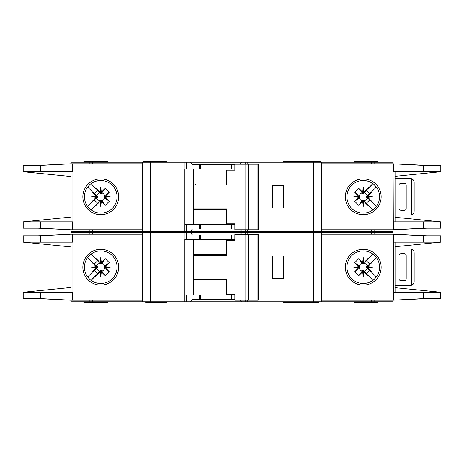 <?xml version="1.0" encoding="UTF-8"?>
<svg xmlns="http://www.w3.org/2000/svg" width="464" height="464" viewBox="0 0 464 464"><rect width="100%" height="100%" fill="white"/><g stroke="black" fill="none" stroke-linecap="round" stroke-linejoin="round"><path stroke-width="0.7" d="M230.208 299.413L226.629 299.413M205.552 299.413L201.973 299.413M201.973 234.981L205.552 234.981M226.629 234.981L230.208 234.981M100.752 270.587L100.154 270.593L100.154 271.823L100.752 271.765L100.752 270.587L101.865 271.133A4.089 4.089 0 0 0 104.69 268.308L104.151 267.798L105.38 267.798L105.328 266.649L109.266 262.659L104.69 266.087A4.089 4.089 0 0 0 101.865 263.262L101.355 263.801L101.355 262.572L100.207 262.624L96.216 258.686L99.644 263.262A4.089 4.089 0 0 0 96.819 266.087L97.359 266.597L96.129 266.597L96.181 267.745L92.243 271.736L96.819 268.308A4.089 4.089 0 0 0 99.644 271.133L100.154 270.593M96.819 268.308L97.359 267.798L97.359 266.597M99.644 263.262L100.456 263.964L101.355 263.801M363.846 270.593L362.645 270.593L362.645 271.823L363.793 271.771L367.784 275.709L363.846 270.593L363.846 271.823M362.645 271.823L358.707 275.709L354.734 271.736L359.31 268.308A4.089 4.089 0 0 0 362.135 271.133L362.645 270.593M359.31 268.308L359.849 267.798L359.849 266.597L358.62 266.597L358.672 267.745L354.734 271.736M358.62 266.597L354.734 262.659L358.707 258.686L362.135 263.262A4.089 4.089 0 0 0 359.31 266.087L359.849 266.597M362.135 263.262L363.544 263.964L363.846 262.572L363.248 262.63L363.248 263.807M366.635 267.2L366.641 267.798L367.871 267.798L367.813 267.2L366.635 267.2L366.641 266.597L367.871 266.597L371.757 262.659L367.181 266.087A4.089 4.089 0 0 0 364.356 263.262L363.846 263.801M367.819 266.649L372.783 267.2L367.813 267.2L367.871 266.597M362.697 262.624L363.248 257.659L363.248 262.63L362.645 262.572L362.645 263.801M104.69 266.087L103.988 266.899L104.151 267.798M104.145 267.2L110.293 267.2L105.328 267.745M104.151 266.597L105.38 266.597M100.752 263.807L100.752 257.659L101.303 262.624M100.154 263.801L100.154 262.572M283.307 301.797L283.307 302.395L301.043 302.395L301.043 301.797M166.773 301.797L166.773 302.395L162 302.395L162 301.797M318.901 301.797L318.901 302.395L301.043 302.395M107.712 301.797L107.712 302.395L83.851 302.395L83.851 301.797M321.088 232.597L321.088 232L283.307 232L301.043 232L301.043 231.403M283.307 232.597L283.307 231.403M297.227 232.597L297.227 231.403M166.773 232.597L166.773 232L142.912 232L142.912 232.597M354.096 232.597L354.096 232L377.963 232L354.096 232L354.096 231.403M84.448 267.2A16.304 16.304 0 0 0 100.752 283.504A16.304 16.304 0 0 0 117.061 267.2A16.304 16.304 0 0 0 100.752 250.891A16.304 16.304 0 0 0 84.448 267.2M100.752 285.105A17.905 17.905 0 0 1 82.847 267.2A17.905 17.905 0 0 1 100.752 249.296A17.905 17.905 0 0 1 118.656 267.2A17.905 17.905 0 0 1 100.752 285.105M363.248 250.891A16.304 16.304 0 0 1 372.888 254.052A16.304 16.304 0 0 0 346.939 267.2A16.304 16.304 0 0 0 372.888 280.343A16.304 16.304 0 0 0 372.888 254.052L374.315 255.223M363.248 285.105A17.905 17.905 0 0 1 345.344 267.2A17.905 17.905 0 0 1 363.248 249.296A17.905 17.905 0 0 1 381.153 267.2A17.905 17.905 0 0 1 363.248 285.105M374.779 278.725L372.888 280.343M440.667 292.239L440.8 298.619L423.551 298.619L393.339 300.208L393.339 292.256L440.667 292.256L395.061 287.68M423.551 235.776L440.8 235.776L440.8 242.144L393.339 242.144L393.339 234.187L423.551 235.776L423.551 242.144M395.061 246.715L440.667 242.156M375.863 256.865L374.071 255.003M374.877 278.626L375.979 277.385M374.071 279.392A16.304 16.304 0 0 1 363.248 283.504M321.488 300.208L393.072 300.208L393.072 301.797L321.488 301.797L321.488 232.597L393.072 232.597L393.072 234.187L321.488 234.187M393.339 300.208L393.339 234.187M395.061 292.256L395.061 242.144M70.928 234.187L70.928 232.597L186.458 232.597L186.458 239.36L184.869 239.36L184.869 301.797L70.928 301.797L70.928 300.208M234.859 239.36L199.195 239.36L199.195 234.981L192.461 234.981L190.263 232.597L186.458 232.597M190.263 232.597L241.924 232.597L240.091 234.587M245.729 234.587L245.729 232.597L241.924 232.597M245.729 232.597L313.531 232.597L313.531 301.797L247.312 301.797L247.312 300.208M321.488 232.597L313.531 232.597M321.488 301.797L313.531 301.797M247.115 300.208L247.312 301.797M247.115 301.797L245.729 301.797L245.729 300.208M240.456 300.208L241.924 301.797L245.729 301.797M241.924 301.797L190.263 301.797L192.461 299.413L199.195 299.413L199.195 295.04L185.072 295.04L184.869 301.797M186.458 295.04L186.458 301.797L190.263 301.797M186.458 301.797L185.072 301.797M426.828 298.619L403.692 299.732M410.86 299.332L425.645 298.619M403.692 234.662L426.828 235.776M410.86 235.062L425.645 235.776M377.963 232.597L377.963 231.403M107.712 231.403L107.712 232L83.851 232L83.851 232.597M142.512 300.208L70.702 300.208L40.554 298.619L23.2 298.619L23.2 292.256L70.928 287.483M72.662 234.187L72.662 242.144L40.554 242.144L40.554 235.776L70.702 234.187L142.512 234.187M70.928 242.144L70.928 292.256M40.554 235.776L23.2 235.776L23.2 242.144L70.928 246.912M72.662 300.208L72.662 292.256L23.345 292.239M40.554 242.144L23.345 242.144M96.129 266.597L92.243 262.659L92.458 262.276L94.273 264.091L87.661 257.479M94.273 264.091L97.649 260.716L95.833 258.9L97.649 260.716M91.037 254.104L95.833 258.9L96.216 258.686M100.154 271.823L91.037 280.291L97.649 273.679L94.273 270.303L87.661 276.915L92.458 272.119L92.243 271.736M100.207 262.624L100.752 257.659M101.355 262.572L105.293 258.686L109.266 262.659M105.328 266.649L110.293 267.2M105.38 267.798L109.266 271.736L105.293 275.709L101.865 271.133M101.303 271.771L100.752 276.735L100.752 271.765L101.303 271.771L105.293 275.709M100.752 276.735L100.207 271.771M95.833 275.494L97.649 273.679M94.273 270.303L92.458 272.119M96.181 267.745L91.217 267.2L96.181 266.649M70.702 234.187L38.123 235.776M39.115 235.776L63.295 234.581M38.123 298.619L70.702 300.208M39.115 298.619L63.295 299.819M142.512 301.797L142.512 232.597M199.195 239.36L186.458 239.36M199.195 234.981L234.859 234.981M283.504 278.336L283.504 256.064L272.368 256.064L272.368 278.336L283.504 278.336M354.096 301.797L354.096 302.395L377.963 302.395L377.963 301.797M234.859 295.04L199.195 295.04M234.859 299.413L199.195 299.413M193.343 239.36L193.343 295.04M304.871 301.797L304.871 302.395M146.891 301.797L146.891 302.395L162 302.395M145.696 301.797L145.696 302.395L146.891 302.395M96.819 266.087L92.243 262.659M99.644 271.133L96.216 275.709M105.293 258.686L101.865 263.262M109.266 271.736L104.69 268.308M101.355 271.823L101.355 270.593M96.129 267.798L97.359 267.798M91.217 267.2L97.365 267.2M367.871 267.798L371.757 271.736L371.542 272.119L369.727 270.303L376.339 276.915M369.727 270.303L366.351 273.679L368.167 275.494L366.351 273.679M372.963 280.291L368.167 275.494L367.784 275.709M363.846 262.572L372.963 254.104L366.351 260.716L369.727 264.091L376.339 257.479L371.542 262.276L371.757 262.659M363.793 271.771L363.248 276.735L362.697 271.771M358.672 267.745L353.707 267.2L358.672 266.649M362.645 262.572L358.707 258.686M363.248 257.659L363.793 262.624M368.167 258.9L366.351 260.716M369.727 264.091L371.542 262.276M372.783 267.2L367.819 267.745M404.208 253.675L401.029 253.675A1.989 1.989 0 0 0 399.04 255.664L399.04 278.731A1.989 1.989 0 0 0 401.029 280.72L404.208 280.72A1.989 1.989 0 0 0 406.197 278.731L406.197 255.664A1.989 1.989 0 0 0 404.208 253.675M411.765 285.163L411.765 249.238C413.279 249.98 414.074 251.198 414.155 252.88L414.155 281.515C414.074 283.197 413.279 284.415 411.765 285.163A3.979 3.979 0 0 1 410.176 285.493L396.256 285.493A3.979 3.979 0 0 1 395.061 285.308M395.061 249.087A3.979 3.979 0 0 1 396.256 248.901L410.176 248.901A3.979 3.979 0 0 1 411.765 249.238M354.734 262.659L359.31 266.087M359.855 267.2L353.707 267.2M359.849 267.798L358.62 267.798M364.356 263.262L367.784 258.686M358.707 275.709L362.135 271.133M367.181 266.087L366.641 266.597M363.248 270.587L363.248 276.735M364.356 271.133A4.089 4.089 0 0 0 367.181 268.308L366.641 267.798M367.181 268.308L371.757 271.736M248.64 300.208L234.859 300.208L234.859 294.24L226.623 294.24L226.623 279.328L224.019 279.328L224.019 255.467L226.623 255.467L226.623 240.549L234.859 240.549L234.859 234.587L257.932 234.587L257.932 300.208L248.64 300.208L248.64 234.587M257.932 300.208L258.228 300.208L258.228 234.587L257.932 234.587M245.845 300.208L245.845 234.587M234.859 240.549L234.366 240.549M193.343 279.328L224.019 279.328M224.019 255.467L193.343 255.467M226.623 279.925L193.343 279.925M193.343 254.469L226.623 254.469M230.208 229.019L226.629 229.019M205.552 229.019L201.973 229.019M201.973 164.587L205.552 164.587M226.629 164.587L230.208 164.587M100.752 200.193L100.154 200.199L100.154 201.428L100.752 201.37L100.752 200.193L101.865 200.738A4.089 4.089 0 0 0 104.69 197.913L104.151 197.403L105.38 197.403L105.328 196.255L109.266 192.264L104.69 195.692A4.089 4.089 0 0 0 101.865 192.867L101.355 193.407L101.355 192.177L100.207 192.229L96.216 188.291L99.644 192.867A4.089 4.089 0 0 0 96.819 195.692L97.359 196.202L96.129 196.202L96.181 197.351L92.243 201.341L96.819 197.913A4.089 4.089 0 0 0 99.644 200.738L100.154 200.199M96.819 197.913L97.359 197.403L97.359 196.202M99.644 192.867L100.456 193.569L101.355 193.407M363.846 200.199L362.645 200.199L362.645 201.428L363.793 201.376L367.784 205.314L363.846 200.199L363.846 201.428M362.645 201.428L358.707 205.314L354.734 201.341L359.31 197.913A4.089 4.089 0 0 0 362.135 200.738L362.645 200.199M359.31 197.913L359.849 197.403L359.849 196.202L358.62 196.202L358.672 197.351L354.734 201.341M358.62 196.202L354.734 192.264L358.707 188.291L362.135 192.867A4.089 4.089 0 0 0 359.31 195.692L359.849 196.202M362.135 192.867L363.544 193.569L363.846 192.177L363.248 192.235L363.248 193.413M366.635 196.8L366.641 197.403L367.871 197.403L367.813 196.8L366.635 196.8L366.641 196.202L367.871 196.202L371.757 192.264L367.181 195.692A4.089 4.089 0 0 0 364.356 192.867L363.846 193.407M367.819 196.255L372.783 196.8L367.813 196.8L367.871 196.202M362.697 192.229L363.248 187.265L363.248 192.235L362.645 192.177L362.645 193.407M104.69 195.692L103.988 196.504L104.151 197.403M104.145 196.8L110.293 196.8L105.328 197.351M104.151 196.202L105.38 196.202M100.752 193.413L100.752 187.265L101.303 192.229M100.154 193.407L100.154 192.177M166.773 231.403L166.773 232L162 232L162 231.403M318.901 231.403L318.901 232M321.088 162.203L321.088 161.605L283.307 161.605L283.307 162.203M297.227 162.203L297.227 161.605M166.773 162.203L166.773 161.605L142.912 161.605L142.912 162.203M354.096 162.203L354.096 161.605L377.963 161.605L377.963 162.203M84.448 196.8A16.304 16.304 0 0 0 100.752 213.109A16.304 16.304 0 0 0 117.061 196.8A16.304 16.304 0 0 0 100.752 180.496A16.304 16.304 0 0 0 84.448 196.8M100.752 214.704A17.905 17.905 0 0 1 82.847 196.8A17.905 17.905 0 0 1 100.752 178.895A17.905 17.905 0 0 1 118.656 196.8A17.905 17.905 0 0 1 100.752 214.704M363.248 180.496A16.304 16.304 0 0 1 372.888 183.657A16.304 16.304 0 0 0 346.939 196.8A16.304 16.304 0 0 0 372.888 209.948A16.304 16.304 0 0 0 372.888 183.657L374.315 184.829M363.248 214.704A17.905 17.905 0 0 1 345.344 196.8A17.905 17.905 0 0 1 363.248 178.895A17.905 17.905 0 0 1 381.153 196.8A17.905 17.905 0 0 1 363.248 214.704M374.779 208.33L372.888 209.948M440.667 221.844L440.8 228.224L423.551 228.224L393.339 229.813L393.339 221.856L440.667 221.856L395.061 217.285M321.488 229.813L393.072 229.813L393.072 231.403L321.488 231.403L321.488 162.203L393.072 162.203L393.072 163.792L423.551 165.381L440.8 165.381L440.8 171.744L395.061 176.32M423.551 165.381L423.551 171.744L440.667 171.761M423.551 171.744L393.339 171.744L393.339 163.792M375.863 186.47L374.071 184.608M374.877 208.226L375.979 206.99M374.071 208.997A16.304 16.304 0 0 1 363.248 213.109M393.339 229.813L393.072 163.792L321.488 163.792M395.061 221.856L395.061 171.744M70.928 163.792L70.928 162.203L186.458 162.203L186.458 168.96L184.869 168.96L184.869 231.403L70.928 231.403L70.928 229.813M234.859 168.96L199.195 168.96L199.195 164.587L192.461 164.587L190.263 162.203L186.458 162.203M190.263 162.203L241.924 162.203L240.091 164.192M245.729 164.192L245.729 162.203L241.924 162.203M245.729 162.203L313.531 162.203L313.531 231.403L247.312 231.403L247.312 229.813M321.488 162.203L313.531 162.203M321.488 231.403L313.531 231.403M247.115 229.813L247.312 231.403M247.115 231.403L245.729 231.403L245.729 229.813M240.456 229.813L241.924 231.403L245.729 231.403M241.924 231.403L190.263 231.403L192.461 229.019L199.195 229.019L199.195 224.64L185.072 224.64L184.869 231.403M186.458 224.64L186.458 231.403L190.263 231.403M186.458 231.403L185.072 231.403M426.828 228.224L403.692 229.338M410.86 228.938L425.645 228.224M403.692 164.268L426.828 165.381M410.86 164.668L425.645 165.381M107.712 162.203L107.712 161.605L83.851 161.605L83.851 162.203M142.512 229.813L70.702 229.813L40.554 228.224L23.2 228.224L23.2 221.856L70.928 217.088M72.662 163.792L72.662 171.744L40.554 171.744L40.554 165.381L70.702 163.792L142.512 163.792M70.928 171.744L70.928 221.856M40.554 165.381L23.2 165.381L23.2 171.744L40.554 171.744M23.345 171.761L70.928 176.517M23.345 221.856L72.662 221.856L72.662 229.813M96.129 196.202L92.243 192.264L92.458 191.881L94.273 193.697L87.661 187.085M94.273 193.697L97.649 190.321L95.833 188.506L97.649 190.321M91.037 183.709L95.833 188.506L96.216 188.291M100.154 201.428L91.037 209.896L97.649 203.284L94.273 199.909L87.661 206.521L92.458 201.724L92.243 201.341M100.207 192.229L100.752 187.265M101.355 192.177L105.293 188.291L109.266 192.264M105.328 196.255L110.293 196.8M105.38 197.403L109.266 201.341L105.293 205.314L101.865 200.738M101.303 201.376L100.752 206.341L100.752 201.37L101.303 201.376L105.293 205.314M100.752 206.341L100.207 201.376M95.833 205.1L97.649 203.284M94.273 199.909L92.458 201.724M96.181 197.351L91.217 196.8L96.181 196.255M70.702 163.792L38.123 165.381M39.115 165.381L63.295 164.181M38.123 228.224L70.702 229.813M39.115 228.224L63.295 229.419M142.512 231.403L142.512 162.203M199.195 168.96L186.458 168.96M199.195 164.587L234.859 164.587M283.504 207.936L283.504 185.664L272.368 185.664L272.368 207.936L283.504 207.936M83.851 231.403L83.851 232L107.712 232L107.712 232.597M234.859 224.64L199.195 224.64M234.859 229.019L199.195 229.019M193.343 168.96L193.343 224.64M304.871 231.403L304.871 232M146.891 231.403L146.891 232M96.819 195.692L92.243 192.264M99.644 200.738L96.216 205.314M105.293 188.291L101.865 192.867M109.266 201.341L104.69 197.913M101.355 201.428L101.355 200.199M96.129 197.403L97.359 197.403M91.217 196.8L97.365 196.8M367.871 197.403L371.757 201.341L371.542 201.724L369.727 199.909L376.339 206.521M369.727 199.909L366.351 203.284L368.167 205.1L366.351 203.284M372.963 209.896L368.167 205.1L367.784 205.314M363.846 192.177L372.963 183.709L366.351 190.321L369.727 193.697L376.339 187.085L371.542 191.881L371.757 192.264M363.793 201.376L363.248 206.341L362.697 201.376M358.672 197.351L353.707 196.8L358.672 196.255M362.645 192.177L358.707 188.291M363.248 187.265L363.793 192.229M368.167 188.506L366.351 190.321M369.727 193.697L371.542 191.881M372.783 196.8L367.819 197.351M404.208 183.28L401.029 183.28A1.989 1.989 0 0 0 399.04 185.269L399.04 208.336A1.989 1.989 0 0 0 401.029 210.325L404.208 210.325A1.989 1.989 0 0 0 406.197 208.336L406.197 185.269A1.989 1.989 0 0 0 404.208 183.28M411.765 214.762L411.765 178.837C413.279 179.585 414.074 180.803 414.155 182.485L414.155 211.12C414.074 212.802 413.279 214.02 411.765 214.762A3.979 3.979 0 0 1 410.176 215.099L396.256 215.099A3.979 3.979 0 0 1 395.061 214.913M395.061 178.692A3.979 3.979 0 0 1 396.256 178.507L410.176 178.507A3.979 3.979 0 0 1 411.765 178.837M354.734 192.264L359.31 195.692M359.855 196.8L353.707 196.8M359.849 197.403L358.62 197.403M364.356 192.867L367.784 188.291M358.707 205.314L362.135 200.738M367.181 195.692L366.641 196.202M363.248 200.193L363.248 206.341M364.356 200.738A4.089 4.089 0 0 0 367.181 197.913L366.641 197.403M367.181 197.913L371.757 201.341M248.64 229.813L234.859 229.813L234.859 223.845L226.623 223.845L226.623 208.933L224.019 208.933L224.019 185.072L226.623 185.072L226.623 170.155L234.859 170.155L234.859 164.192L257.932 164.192L257.932 229.813L248.64 229.813L248.64 164.192M257.932 229.813L258.228 229.813L258.228 164.192L257.932 164.192M245.845 229.813L245.845 164.192M234.859 170.155L234.366 170.155M193.343 208.933L224.019 208.933M224.019 185.072L193.343 185.072M226.623 209.531L193.343 209.531M193.343 184.075L226.623 184.075M423.551 292.256L423.551 298.619M374.784 234.187L374.784 232.597M371.716 234.187L371.716 232.597M371.716 300.208L371.716 301.797M374.784 300.208L374.784 301.797M72.912 234.187L72.912 300.208M40.554 298.619L40.554 292.256M89.216 232.597L89.216 234.187M92.284 232.597L92.284 234.187M150.469 301.797L150.469 232.597M184.991 232.597L184.991 239.36M232.986 239.36L232.986 234.981M247.19 234.587L247.19 232.597M92.284 300.208L92.284 301.797M89.216 300.208L89.216 301.797M232.986 299.413L232.986 295.04M150.864 301.797L150.864 302.395M195.298 279.328L195.298 279.925M195.298 254.469L195.298 255.467M231.524 239.36L231.524 234.981M200.657 239.36L200.657 234.981M231.524 299.413L231.524 295.04M200.657 299.413L200.657 295.04M423.551 221.856L423.551 228.224M374.784 163.792L374.784 162.203M371.716 163.792L371.716 162.203M371.716 229.813L371.716 231.403M374.784 229.813L374.784 231.403M72.912 163.792L72.912 229.813M40.554 228.224L40.554 221.856M89.216 162.203L89.216 163.792M92.284 162.203L92.284 163.792M150.469 231.403L150.469 162.203M184.991 162.203L184.991 168.96M232.986 168.96L232.986 164.587M247.19 164.192L247.19 162.203M92.284 229.813L92.284 231.403M89.216 229.813L89.216 231.403M232.986 229.019L232.986 224.64M150.864 231.403L150.864 232M195.298 208.933L195.298 209.531M195.298 184.075L195.298 185.072M231.524 168.96L231.524 164.587M200.657 168.96L200.657 164.587M231.524 229.019L231.524 224.64M200.657 229.019L200.657 224.64M297.227 301.797L297.227 302.395M145.696 231.403L145.696 232"/></g></svg>
